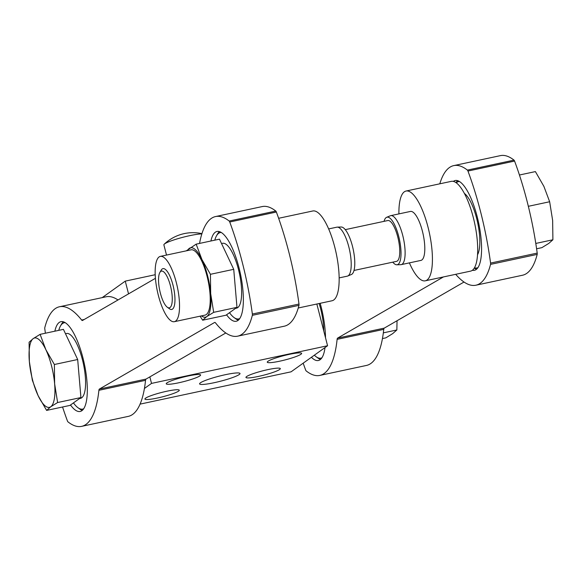 <?xml version="1.0" encoding="UTF-8"?>
<svg xmlns="http://www.w3.org/2000/svg" width="582" height="582" viewBox="0 0 582 582"><rect width="100%" height="100%" fill="white"/><g stroke="black" fill="none" stroke-linecap="round" stroke-linejoin="round"><path stroke-width="0.87" d="M202.66 320.209L225.962 315.226L236.976 307.347L233.731 269.32L219.472 239.166L196.163 244.149L201.925 259.521L210.429 274.304L210.677 293.612L213.674 312.338L206.799 316.564L202.66 320.209L200.07 316.186M409.386 262.875A45.913 14.041 -102.1 0 0 425.26 280.822L470.532 271.139A45.913 14.041 -102.1 0 0 473.275 217.421A45.913 14.041 -102.1 0 0 451.326 181.351L406.054 191.034A45.913 14.041 -102.1 0 0 398.91 213.9M425.26 280.822A45.913 14.041 -102.1 0 0 428.003 227.104A45.913 14.041 -102.1 0 0 406.054 191.034M392.777 262.162A24.32 7.435 -102.1 0 0 396.815 264.788L400.78 264.679A25.041 7.661 -102.1 0 0 401.209 264.628L420.895 260.416A25.041 7.661 -102.1 0 0 422.394 231.112A25.041 7.661 -102.1 0 0 410.419 211.441L390.733 215.646A25.041 7.661 -102.1 0 0 390.318 215.777L386.659 217.304A24.32 7.435 -102.1 0 0 384.047 221.349M401.209 264.628A25.041 7.661 -102.1 0 0 402.708 235.324A25.041 7.661 -102.1 0 0 390.733 215.646M396.815 264.788A24.32 7.435 -102.1 0 0 398.685 236.285A24.32 7.435 -102.1 0 0 386.659 217.304M354.002 270.455L396.509 261.362A20.872 6.38 -102.1 0 0 397.761 236.947A20.872 6.38 -102.1 0 0 387.779 220.549L345.272 229.643M339.139 277.905L347.316 276.152A25.041 7.661 -102.1 0 0 347.73 276.021L351.397 274.5A24.32 7.435 -102.1 0 0 352.445 246.171A24.32 7.435 -102.1 0 0 341.241 227.016L337.269 227.126A25.041 7.661 -102.1 0 0 336.84 227.176L328.663 228.922M347.73 276.021A25.041 7.661 -102.1 0 0 348.807 246.848A25.041 7.661 -102.1 0 0 337.269 227.126M298.246 307.994L331.995 300.77A45.913 14.041 -102.1 0 0 334.737 247.052A45.913 14.041 -102.1 0 0 312.789 210.982L278.632 218.286M236.976 307.347L213.674 312.338M186.284 250.842L196.163 244.149M233.731 269.32L210.429 274.304M170.453 285.842A18.784 5.74 -102.1 0 0 159.875 272.449A18.784 5.74 -102.1 0 0 159.781 290.658A18.784 5.74 -102.1 0 0 167.318 307.231A18.784 5.74 -102.1 0 0 170.453 285.842M167.318 307.231L169.471 308.795A20.872 6.38 -102.1 0 0 172.956 285.027A20.872 6.38 -102.1 0 0 161.207 270.143L159.875 272.449M176.324 282.619A33.392 10.214 -102.1 0 0 160.356 256.386A33.392 10.214 -102.1 0 0 157.358 291.175A33.392 10.214 -102.1 0 0 174.324 321.693A33.392 10.214 -102.1 0 0 176.324 282.619M174.324 321.693L205.024 315.124A33.392 10.214 -102.1 0 0 207.017 276.057A33.392 10.214 -102.1 0 0 191.056 249.823L160.356 256.386M201.445 315.895A35.48 10.847 -102.1 0 0 206.799 316.564A35.48 10.847 -102.1 0 0 210.677 293.612A35.48 10.847 -102.1 0 0 201.925 259.521A35.48 10.847 -102.1 0 0 189.288 248.383A35.48 10.847 -102.1 0 0 187.477 250.587M536.597 248.783L541.886 247.648L548.761 243.422L552.9 239.777L552.645 220.469L549.655 201.75L543.894 186.378L535.396 171.595L519.442 175.007M535.789 243.436L552.9 239.777M528.347 206.304L549.655 201.75M155.43 278.327L82.542 320.456A4.176 1.273 -102.1 0 1 82.418 320.507A4.176 1.273 -102.1 0 1 81.633 320.035A116.866 35.735 -102.1 0 0 59.502 306.758A116.866 35.735 -102.1 0 0 44.814 327.601A2.088 0.64 -102.1 0 0 44.799 328.895A139.404 42.632 -102.1 0 0 45.403 333.217M62.558 406.993A139.404 42.632 -102.1 0 0 67.425 420.924A2.088 0.64 -102.1 0 0 67.992 421.877A116.866 35.735 -102.1 0 0 81.611 426.366A116.866 35.735 -102.1 0 0 98.904 390.304L145.536 380.33A116.866 35.735 -102.1 0 1 128.236 416.392L81.611 426.366M199.553 243.429A116.866 35.735 -102.1 0 1 215.551 216.555A116.866 35.735 -102.1 0 1 229.17 221.044A2.088 0.64 -102.1 0 1 229.737 222.004A139.404 42.632 -102.1 0 1 252.355 314.033A2.088 0.64 -102.1 0 1 252.341 315.328A116.866 35.735 -102.1 0 1 237.66 336.17A116.866 35.735 -102.1 0 1 215.529 322.894A4.176 1.273 -102.1 0 0 214.736 322.421A4.176 1.273 -102.1 0 0 214.62 322.464L99.398 389.06A4.176 1.273 -102.1 0 0 98.904 390.304M99.398 389.06L146.031 379.086A4.176 1.273 -102.1 0 0 145.536 380.33M146.031 379.086L225.801 332.977M237.66 336.17L284.292 326.196A116.866 35.735 -102.1 0 0 298.973 305.354A2.088 0.64 -102.1 0 0 298.988 304.059A139.404 42.632 -102.1 0 0 276.37 212.03A2.088 0.64 -102.1 0 0 275.803 211.07A116.866 35.735 -102.1 0 0 262.184 206.581L215.551 216.555M221.298 232.487A44.145 13.495 -102.1 0 0 216.533 235.768L217.661 233.811A45.913 14.041 77.9 0 1 219.414 231.607M238.358 320.151A45.913 14.041 77.9 0 1 235.856 318.849L234.022 317.525A44.145 13.495 -102.1 0 0 239.711 318.572M226.573 314.789A45.913 14.041 -102.1 0 0 236.205 321.257A45.913 14.041 -102.1 0 0 238.947 267.538A45.913 14.041 -102.1 0 0 216.999 231.469A45.913 14.041 -102.1 0 0 210.924 240.999M65.249 322.683A44.145 13.495 -102.1 0 0 60.484 325.964L61.612 324.014A45.913 14.041 77.9 0 1 63.365 321.802M82.302 410.346A45.913 14.041 77.9 0 1 79.799 409.044L77.973 407.72A44.145 13.495 -102.1 0 0 83.663 408.768M70.517 404.985A45.913 14.041 -102.1 0 0 80.156 411.459A45.913 14.041 -102.1 0 0 82.899 357.734A45.913 14.041 -102.1 0 0 60.95 321.664A45.913 14.041 -102.1 0 0 54.868 331.194M117.986 299.97A116.866 35.735 -102.1 0 0 106.128 296.784L59.502 306.758M235.725 308.249A33.174 10.141 -102.1 0 0 238.438 269.364A33.174 10.141 -102.1 0 0 221.611 243.683M216.533 235.768A44.145 13.495 -102.1 0 0 214.816 240.162M229.497 312.701A44.145 13.495 -102.1 0 0 234.022 317.525M79.676 398.444A33.174 10.141 -102.1 0 0 82.389 359.56A33.174 10.141 -102.1 0 0 65.555 333.886M60.484 325.964A44.145 13.495 -102.1 0 0 58.767 330.358M73.448 402.897A44.145 13.495 -102.1 0 0 77.973 407.72M46.604 410.405L69.913 405.421L80.927 397.55L77.682 359.516L63.423 329.361L40.114 334.352L45.876 349.717L54.373 364.507L54.628 383.807L57.618 402.533L50.743 406.76L46.604 410.405L38.106 395.622L32.345 380.25L29.355 361.531L29.1 342.223L33.239 338.579L40.114 334.352M102.185 297.628L125.268 281.128L155.212 274.719M316.848 304.015L327.564 345.744L151.524 383.4L149.85 376.881M140.066 404.126L291.087 371.818L327.564 345.744M267.902 369.614A17.736 2.226 165.6 0 0 245.946 377.434A17.736 2.226 165.6 0 0 263.682 375.179A17.736 2.226 165.6 0 0 280.313 368.61A17.736 2.226 165.6 0 0 267.902 369.614M166.859 391.22A17.736 2.226 165.6 0 0 144.911 399.041A17.736 2.226 165.6 0 0 162.647 396.786A17.736 2.226 165.6 0 0 179.278 390.224A17.736 2.226 165.6 0 0 166.859 391.22M289.218 354.373A17.736 2.226 165.6 0 0 267.269 362.193A17.736 2.226 165.6 0 0 285.005 359.938A17.736 2.226 165.6 0 0 301.636 353.369A17.736 2.226 165.6 0 0 289.218 354.373M188.182 375.979A17.736 2.226 165.6 0 0 166.234 383.8A17.736 2.226 165.6 0 0 183.97 381.545A17.736 2.226 165.6 0 0 200.601 374.975A17.736 2.226 165.6 0 0 188.182 375.979M225.401 374.684A20.872 2.619 165.6 0 0 199.582 383.88A20.872 2.619 165.6 0 0 220.447 381.232A20.872 2.619 165.6 0 0 240.01 373.506A20.872 2.619 165.6 0 0 225.401 374.684M144.416 388.478L151.524 383.4M128.542 293.874L125.268 281.128M80.927 397.55L57.618 402.533M77.682 359.516L54.373 364.507M45.876 349.717A35.48 10.847 -102.1 0 0 33.239 338.579A35.48 10.847 -102.1 0 0 29.355 361.531A35.48 10.847 -102.1 0 0 38.106 395.622A35.48 10.847 -102.1 0 0 50.743 406.76A35.48 10.847 -102.1 0 0 54.628 383.807A35.48 10.847 -102.1 0 0 45.876 349.717M382.447 338.571L385.837 337.851L392.712 333.617L396.851 329.972L397.048 320.733M383.334 332.868L396.851 329.972M166.51 255.069L163.884 244.869A20.872 2.619 -14.4 0 1 164.233 244.185A20.872 2.619 -14.4 0 1 180.973 237.798A20.872 2.619 -14.4 0 1 201.859 233.906M303.178 363.175A139.404 42.632 -102.1 0 0 305.63 369.97A2.088 0.64 -102.1 0 0 306.197 370.93A116.866 35.735 -102.1 0 0 319.816 375.419A116.866 35.735 -102.1 0 0 337.116 339.35L383.742 329.376A116.866 35.735 -102.1 0 1 366.449 365.445L319.816 375.419M443.455 276.93L337.611 338.106A4.176 1.273 -102.1 0 0 337.116 339.35M337.611 338.106L384.244 328.132A4.176 1.273 -102.1 0 0 383.742 329.376M384.244 328.132L464.014 282.03M455.691 274.318A116.866 35.735 -102.1 0 0 475.872 285.216L522.498 275.242A116.866 35.735 -102.1 0 0 537.186 254.399A2.088 0.64 -102.1 0 0 537.201 253.105A139.404 42.632 -102.1 0 0 514.575 161.076A2.088 0.64 -102.1 0 0 514.008 160.123A116.866 35.735 -102.1 0 0 500.389 155.634L453.764 165.608A116.866 35.735 -102.1 0 0 439.81 183.81M475.872 285.216A116.866 35.735 -102.1 0 0 490.553 264.373A2.088 0.64 -102.1 0 0 490.568 263.079A139.404 42.632 -102.1 0 0 467.95 171.05A2.088 0.64 -102.1 0 0 467.382 170.097A116.866 35.735 -102.1 0 0 453.764 165.608M456.019 182.624A45.913 14.041 77.9 0 1 457.627 180.653M476.563 269.197A45.913 14.041 77.9 0 1 474.294 268.062M472.38 270.274A45.913 14.041 -102.1 0 0 474.417 270.31A45.913 14.041 -102.1 0 0 477.16 216.591A45.913 14.041 -102.1 0 0 455.211 180.515A45.913 14.041 -102.1 0 0 453.363 181.38M320.515 359.392A45.913 14.041 77.9 0 1 318.012 358.097L316.179 356.773A44.145 13.495 -102.1 0 0 321.875 357.821M325.513 337.756A45.913 14.041 -102.1 0 0 321.111 306.787A45.913 14.041 -102.1 0 0 320.165 303.302M311.414 357.29A45.913 14.041 -102.1 0 0 318.369 360.505A45.913 14.041 -102.1 0 0 325.018 347.563M477.516 254.778A33.174 10.141 -102.1 0 0 476.651 218.41A33.174 10.141 -102.1 0 0 464.392 193.42M459.511 181.533A44.145 13.495 -102.1 0 0 456.295 182.821M474.461 267.764A44.145 13.495 -102.1 0 0 477.924 267.618M323.781 331.012A33.174 10.141 -102.1 0 0 320.595 308.613A33.174 10.141 -102.1 0 0 319.147 303.52M314.353 355.187A44.145 13.495 -102.1 0 0 316.179 356.773M252.341 315.328L298.973 305.354M252.355 314.033L298.988 304.059M229.737 222.004L276.37 212.03M229.17 221.044L275.803 211.07M81.633 320.035L84.252 319.474M490.553 264.373L537.186 254.399M490.568 263.079L537.201 253.105M467.95 171.05L514.575 161.076M467.382 170.097L514.008 160.123M201.939 233.644A41.737 41.737 0 0 0 164.233 244.185"/></g></svg>
